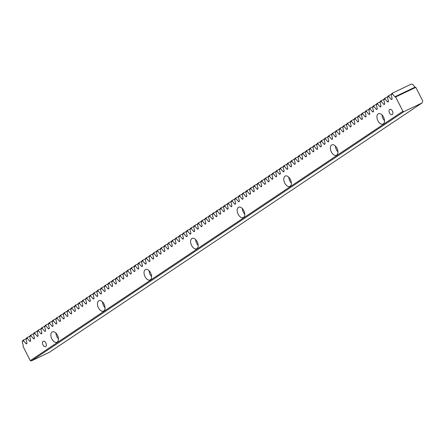 <?xml version="1.0" encoding="UTF-8"?>
<svg xmlns="http://www.w3.org/2000/svg" width="445" height="445" viewBox="0 0 445 445"><rect width="100%" height="100%" fill="white"/><g stroke="black" fill="none" stroke-linecap="round" stroke-linejoin="round"><path stroke-width="0.67" d="M392.407 111.094A2.915 1.708 66.6 0 1 392.128 114.727A2.915 1.708 66.6 0 1 389.536 113.013A2.915 1.708 66.6 0 1 389.814 109.375A2.915 1.708 66.6 0 1 392.407 111.094M45.852 342.978A2.915 1.708 66.6 0 1 45.574 346.611A2.915 1.708 66.6 0 1 42.981 344.897A2.915 1.708 66.6 0 1 43.254 341.259A2.915 1.708 66.6 0 1 45.852 342.978M383.518 117.041A5.679 3.326 66.6 0 1 382.978 124.122A5.679 3.326 66.6 0 1 377.927 120.779A5.679 3.326 66.6 0 1 378.467 113.698A5.679 3.326 66.6 0 1 383.518 117.041M382.005 114.91A5.679 3.326 -113.4 0 0 383 118.587A5.679 3.326 -113.4 0 0 384.519 120.717M336.937 148.207A5.679 3.326 66.6 0 1 336.398 155.288A5.679 3.326 66.6 0 1 331.347 151.945A5.679 3.326 66.6 0 1 331.887 144.864A5.679 3.326 66.6 0 1 336.937 148.207M335.424 146.077A5.679 3.326 -113.4 0 0 336.42 149.754A5.679 3.326 -113.4 0 0 337.939 151.884M290.357 179.374A5.679 3.326 66.6 0 1 289.817 186.455A5.679 3.326 66.6 0 1 284.767 183.112A5.679 3.326 66.6 0 1 285.306 176.031A5.679 3.326 66.6 0 1 290.357 179.374M288.844 177.244A5.679 3.326 -113.4 0 0 289.84 180.92A5.679 3.326 -113.4 0 0 291.358 183.051M243.777 210.541A5.679 3.326 66.6 0 1 243.237 217.622A5.679 3.326 66.6 0 1 238.186 214.284A5.679 3.326 66.6 0 1 238.726 207.198A5.679 3.326 66.6 0 1 243.777 210.541M242.264 208.41A5.679 3.326 -113.4 0 0 243.259 212.087A5.679 3.326 -113.4 0 0 244.778 214.217M197.196 241.707A5.679 3.326 66.6 0 1 196.657 248.794A5.679 3.326 66.6 0 1 191.606 245.451A5.679 3.326 66.6 0 1 192.145 238.364A5.679 3.326 66.6 0 1 197.196 241.707M195.683 239.577A5.679 3.326 -113.4 0 0 196.679 243.254A5.679 3.326 -113.4 0 0 198.197 245.384M150.616 272.874A5.679 3.326 66.6 0 1 150.076 279.961A5.679 3.326 66.6 0 1 145.026 276.618A5.679 3.326 66.6 0 1 145.565 269.531A5.679 3.326 66.6 0 1 150.616 272.874M149.103 270.744A5.679 3.326 -113.4 0 0 150.099 274.42A5.679 3.326 -113.4 0 0 151.617 276.551M104.035 304.041A5.679 3.326 66.6 0 1 103.496 311.127A5.679 3.326 66.6 0 1 98.445 307.784A5.679 3.326 66.6 0 1 98.985 300.698A5.679 3.326 66.6 0 1 104.035 304.041M102.522 301.91A5.679 3.326 -113.4 0 0 103.518 305.587A5.679 3.326 -113.4 0 0 105.037 307.723M57.455 335.213A5.679 3.326 66.6 0 1 56.916 342.294A5.679 3.326 66.6 0 1 51.865 338.951A5.679 3.326 66.6 0 1 52.404 331.87A5.679 3.326 66.6 0 1 57.455 335.213M55.942 333.077A5.679 3.326 -113.4 0 0 56.938 336.754A5.679 3.326 -113.4 0 0 58.456 338.89M422.044 102.967L403.96 111.612L31.317 360.945L49.401 352.307L422.044 102.967L422.75 100.959L415.814 87.348L395.644 96.982L402.92 111.267L403.96 111.612M31.317 360.945L30.277 360.606L402.92 111.267M30.277 360.606L23.001 346.321L23.24 345.465L22.25 341.638L23.535 340.775L23.746 339.869L22.745 340.536L22.25 341.638M395.56 97.038L394.876 96.799L392.457 93.934L391.166 94.796L392.156 98.618L391.795 99.552M391.834 99.53L391.149 99.291L388.73 96.426L387.439 97.288L388.429 101.11L388.068 102.05M388.107 102.022L387.423 101.788L385.003 98.918L383.712 99.78L384.703 103.607L384.341 104.542M384.38 104.519L383.696 104.28L381.276 101.415L379.986 102.272L380.976 106.099L380.614 107.034M380.653 107.011L379.969 106.772L377.549 103.908L376.259 104.77L377.249 108.591L376.887 109.526M376.926 109.503L376.242 109.264L373.822 106.4L372.537 107.262L373.522 111.083L373.16 112.023M373.199 111.995L372.515 111.762L370.095 108.891L368.81 109.754L369.795 113.581L369.433 114.515M369.478 114.493L368.788 114.254L366.368 111.389L365.084 112.246L366.068 116.073L365.707 117.007M365.751 116.985L365.061 116.746L362.642 113.881L361.357 114.743L362.341 118.565L361.985 119.499M362.024 119.477L361.334 119.238L358.915 116.373L357.63 117.235L358.62 121.057L358.258 121.997M358.297 121.969L357.613 121.735L355.188 118.865L353.903 119.727L354.893 123.554L354.531 124.489M354.57 124.466L353.886 124.227L351.461 121.363L350.176 122.219L351.166 126.046L350.805 126.981M350.844 126.959L350.159 126.719L347.74 123.855L346.449 124.717L347.439 128.538L347.078 129.473M347.117 129.451L346.433 129.211L344.013 126.347L342.722 127.209L343.712 131.03L343.351 131.97M343.39 131.942L342.706 131.709L340.286 128.839L338.995 129.701L339.986 133.528L339.624 134.462M339.663 134.44L338.979 134.201L336.559 131.336L335.269 132.193L336.259 136.02L335.897 136.954M335.936 136.932L335.252 136.693L332.832 133.828L331.542 134.69L332.532 138.512L332.17 139.446M332.209 139.424L331.525 139.185L329.105 136.32L327.815 137.182L328.805 141.004L328.443 141.944M328.482 141.916L327.798 141.682L325.378 138.812L324.094 139.674L325.078 143.501L324.716 144.436M324.761 144.414L324.071 144.174L321.652 141.31L320.367 142.166L321.351 145.993L320.99 146.928M321.034 146.906L320.344 146.666L317.925 143.802L316.64 144.664L317.624 148.485L317.268 149.42M317.307 149.398L316.618 149.158L314.198 146.294L312.913 147.156L313.897 150.977L313.541 151.917M313.58 151.89L312.891 151.656L310.471 148.786L309.186 149.648L310.176 153.475L309.815 154.409M309.853 154.387L309.169 154.148L306.744 151.283L305.459 152.14L306.449 155.967L306.088 156.901M306.127 156.879L305.442 156.64L303.017 153.775L301.732 154.638L302.722 158.459L302.361 159.393M302.4 159.371L301.716 159.132L299.296 156.267L298.005 157.13L298.995 160.951L298.634 161.891M298.673 161.863L297.989 161.63L295.569 158.759L294.279 159.621L295.269 163.448L294.907 164.383M294.946 164.361L294.262 164.122L291.842 161.257L290.552 162.114L291.542 165.941L291.18 166.875M291.219 166.853L290.535 166.614L288.115 163.749L286.825 164.611L287.815 168.433L287.453 169.367M287.492 169.345L286.808 169.106L284.388 166.241L283.098 167.103L284.088 170.924L283.726 171.865M283.765 171.837L283.081 171.603L280.661 168.733L279.371 169.595L280.361 173.422L280 174.357M280.038 174.334L279.354 174.095L276.935 171.225L275.65 172.087L276.634 175.914L276.273 176.849M276.317 176.826L275.627 176.587L273.208 173.722L271.923 174.585L272.907 178.406L272.546 179.341M272.59 179.318L271.901 179.079L269.481 176.214L268.196 177.077L269.18 180.898L268.825 181.838M268.863 181.81L268.174 181.571L265.754 178.706L264.469 179.569L265.459 183.396L265.098 184.33M265.137 184.308L264.452 184.069L262.027 181.198L260.742 182.061L261.732 185.888L261.371 186.822M261.41 186.8L260.726 186.561L258.3 183.696L257.015 184.558L258.005 188.38L257.644 189.314M257.683 189.292L256.999 189.053L254.579 186.188L253.288 187.05L254.279 190.872L253.917 191.812M253.956 191.784L253.272 191.545L250.852 188.68L249.562 189.542L250.552 193.369L250.19 194.304M250.229 194.281L249.545 194.042L247.125 191.172L245.835 192.034L246.825 195.861L246.463 196.796M246.502 196.773L245.818 196.534L243.398 193.67L242.108 194.532L243.098 198.353L242.736 199.288M242.775 199.265L242.091 199.026L239.671 196.162L238.381 197.024L239.371 200.845L239.01 201.785M239.048 201.757L238.364 201.518L235.945 198.654L234.654 199.516L235.644 203.343L235.283 204.277M235.322 204.255L234.637 204.016L232.218 201.146L230.933 202.008L231.917 205.835L231.556 206.769M231.6 206.747L230.911 206.508L228.491 203.643L227.206 204.505L228.19 208.327L227.829 209.261M227.873 209.239L227.184 209L224.764 206.135L223.479 206.997L224.464 210.819L224.108 211.759M224.147 211.731L223.457 211.492L221.037 208.627L219.752 209.489L220.737 213.316L220.381 214.251M220.42 214.229L219.73 213.989L217.31 211.119L216.025 211.981L217.015 215.808L216.654 216.743M216.693 216.721L216.009 216.481L213.583 213.617L212.298 214.479L213.288 218.3L212.927 219.235M212.966 219.213L212.282 218.973L209.856 216.109L208.571 216.971L209.562 220.792L209.2 221.732M209.239 221.705L208.555 221.465L206.135 218.601L204.845 219.463L205.835 223.29L205.473 224.224M205.512 224.202L204.828 223.963L202.408 221.093L201.118 221.955L202.108 225.782L201.746 226.716M201.785 226.694L201.101 226.455L198.681 223.59L197.391 224.452L198.381 228.274L198.019 229.208M198.058 229.186L197.374 228.947L194.955 226.082L193.664 226.944L194.654 230.766L194.293 231.706M194.332 231.678L193.647 231.439L191.228 228.574L189.937 229.436L190.927 233.263L190.566 234.198M190.605 234.176L189.92 233.937L187.501 231.066L186.21 231.928L187.2 235.755L186.839 236.69M186.878 236.668L186.194 236.429L183.774 233.564L182.489 234.426L183.474 238.247L183.112 239.182M183.156 239.16L182.467 238.921L180.047 236.056L178.762 236.918L179.747 240.739L179.385 241.68M179.43 241.652L178.74 241.413L176.32 238.548L175.035 239.41L176.02 243.237L175.664 244.172M175.703 244.149L175.013 243.91L172.593 241.04L171.308 241.902L172.293 245.729L171.937 246.663M171.976 246.641L171.292 246.402L168.866 243.537L167.581 244.4L168.572 248.221L168.21 249.156M168.249 249.133L167.565 248.894L165.139 246.029L163.855 246.892L164.845 250.713L164.483 251.653M164.522 251.625L163.838 251.386L161.418 248.521L160.128 249.384L161.118 253.211L160.756 254.145M160.795 254.123L160.111 253.884L157.691 251.013L156.401 251.876L157.391 255.703L157.029 256.637M157.068 256.615L156.384 256.376L153.964 253.511L152.674 254.373L153.664 258.195L153.303 259.129M153.341 259.107L152.657 258.868L150.238 256.003L148.947 256.865L149.937 260.687L149.576 261.627M149.615 261.599L148.93 261.36L146.511 258.495L145.22 259.357L146.21 263.184L145.849 264.119M145.888 264.096L145.204 263.857L142.784 260.987L141.493 261.849L142.483 265.676L142.122 266.611M142.161 266.588L141.477 266.349L139.057 263.485L137.772 264.347L138.757 268.168L138.395 269.103M138.44 269.08L137.75 268.841L135.33 265.977L134.045 266.839L135.03 270.66L134.668 271.6M134.713 271.572L134.023 271.333L131.603 268.469L130.318 269.331L131.303 273.158L130.947 274.092M130.986 274.07L130.296 273.831L127.876 270.961L126.591 271.823L127.576 275.65L127.22 276.584M127.259 276.562L126.569 276.323L124.149 273.458L122.865 274.32L123.855 278.142L123.493 279.076M123.532 279.054L122.848 278.815L120.423 275.95L119.138 276.812L120.128 280.634L119.766 281.574M119.805 281.546L119.121 281.307L116.696 278.442L115.411 279.304L116.401 283.131L116.039 284.066M116.078 284.043L115.394 283.804L112.974 280.934L111.684 281.796L112.674 285.623L112.312 286.558M112.351 286.536L111.667 286.296L109.248 283.432L107.957 284.294L108.947 288.115L108.586 289.05M108.625 289.028L107.94 288.788L105.521 285.924L104.23 286.786L105.22 290.607L104.859 291.542M104.898 291.52L104.213 291.28L101.794 288.416L100.503 289.278L101.493 293.105L101.132 294.039M101.171 294.017L100.487 293.778L98.067 290.908L96.776 291.77L97.766 295.597L97.405 296.531M97.444 296.509L96.76 296.27L94.34 293.405L93.05 294.267L94.04 298.089L93.678 299.023M93.717 299.001L93.033 298.762L90.613 295.897L89.328 296.759L90.313 300.581L89.951 301.515M89.996 301.493L89.306 301.254L86.886 298.389L85.601 299.251L86.586 303.078L86.224 304.013M86.269 303.991L85.579 303.751L83.159 300.881L81.874 301.743L82.859 305.57L82.503 306.505M82.542 306.483L81.852 306.243L79.433 303.379L78.148 304.241L79.132 308.062L78.776 308.997M78.815 308.975L78.131 308.735L75.706 305.871L74.421 306.733L75.411 310.554L75.049 311.489M75.088 311.467L74.404 311.227L71.979 308.363L70.694 309.225L71.684 313.052L71.322 313.986M71.361 313.964L70.677 313.725L68.257 310.855L66.967 311.717L67.957 315.544L67.596 316.478M67.634 316.456L66.95 316.217L64.531 313.352L63.24 314.214L64.23 318.036L63.869 318.97M63.908 318.948L63.223 318.709L60.804 315.844L59.513 316.707L60.503 320.528L60.142 321.462M60.181 321.44L59.496 321.201L57.077 318.336L55.786 319.199L56.776 323.026L56.415 323.96M56.454 323.938L55.77 323.699L53.35 320.828L52.059 321.691L53.05 325.518L52.688 326.452M52.727 326.43L52.043 326.191L49.623 323.326L48.333 324.188L49.323 328.01L48.961 328.944M49 328.922L48.316 328.683L45.896 325.818L44.611 326.68L45.596 330.502L45.234 331.436M45.279 331.414L44.589 331.175L42.169 328.31L40.884 329.172L41.869 332.999L41.507 333.934M41.552 333.911L40.862 333.672L38.442 330.802L37.157 331.664L38.142 335.491L37.786 336.426M37.825 336.403L37.135 336.164L34.716 333.299L33.431 334.162L34.415 337.983L34.059 338.918M34.098 338.895L33.408 338.656L30.989 335.791L29.704 336.654L30.694 340.475L30.332 341.41M30.371 341.387L29.687 341.148L27.262 338.283L25.977 339.146L26.967 342.973L26.605 343.907M26.644 343.885L25.96 343.646L23.535 340.775M392.457 93.934L392.662 93.022L411.441 84.055L412.626 84.294L415.046 87.164L415.73 87.404M23.746 339.869L26.172 338.712M27 343.145L25.96 343.646M27.262 338.283L27.473 337.377L26.472 338.044L25.977 339.146M27.473 337.377L29.898 336.22M30.727 340.653L29.687 341.148M30.989 335.791L31.2 334.885L30.199 335.552L29.704 336.654M31.2 334.885L33.625 333.722M34.454 338.161L33.408 338.656M34.716 333.299L34.927 332.387L33.926 333.06L33.431 334.162M34.927 332.387L37.352 331.23M38.175 335.669L37.135 336.164M38.442 330.802L38.654 329.895L37.653 330.563L37.157 331.664M38.654 329.895L41.079 328.738M41.902 333.172L40.862 333.672M42.169 328.31L42.381 327.403L41.379 328.071L40.884 329.172M42.381 327.403L44.806 326.246M45.629 330.68L44.589 331.175M45.896 325.818L46.108 324.911L45.106 325.579L44.611 326.68M46.108 324.911L48.533 323.749M49.356 328.188L48.316 328.683M49.623 323.326L49.834 322.414L48.833 323.087L48.333 324.188M49.834 322.414L52.26 321.257M53.083 325.695L52.043 326.191M53.35 320.828L53.556 319.922L52.56 320.589L52.059 321.691M53.556 319.922L55.987 318.765M56.81 323.198L55.77 323.699M57.077 318.336L57.283 317.43L56.287 318.097L55.786 319.199M57.283 317.43L59.713 316.273M60.537 320.706L59.496 321.201M60.804 315.844L61.01 314.938L60.014 315.605L59.513 316.707M61.01 314.938L63.435 313.775M64.264 318.214L63.223 318.709M64.531 313.352L64.736 312.44L63.735 313.113L63.24 314.214M64.736 312.44L67.162 311.283M67.99 315.722L66.95 316.217M68.257 310.855L68.463 309.948L67.462 310.616L66.967 311.717M68.463 309.948L70.889 308.791M71.717 313.224L70.677 313.725M71.979 308.363L72.19 307.456L71.189 308.124L70.694 309.225M72.19 307.456L74.615 306.299M75.444 310.732L74.404 311.227M75.706 305.871L75.917 304.964L74.916 305.632L74.421 306.733M75.917 304.964L78.342 303.801M79.171 308.24L78.131 308.735M79.433 303.379L79.644 302.466L78.643 303.14L78.148 304.241M79.644 302.466L82.069 301.309M82.892 305.748L81.852 306.243M83.159 300.881L83.371 299.974L82.37 300.642L81.874 301.743M83.371 299.974L85.796 298.818M86.619 303.251L85.579 303.751M86.886 298.389L87.098 297.482L86.096 298.15L85.601 299.251M87.098 297.482L89.523 296.326M90.346 300.759L89.306 301.254M90.613 295.897L90.825 294.991L89.823 295.658L89.328 296.759M90.825 294.991L93.25 293.828M94.073 298.267L93.033 298.762M94.34 293.405L94.551 292.493L93.55 293.166L93.05 294.267M94.551 292.493L96.977 291.336M97.8 295.775L96.76 296.27M98.067 290.908L98.273 290.001L97.277 290.668L96.776 291.77M98.273 290.001L100.704 288.844M101.527 293.277L100.487 293.778M101.794 288.416L102 287.509L101.004 288.176L100.503 289.278M102 287.509L104.43 286.352M105.254 290.785L104.213 291.28M105.521 285.924L105.726 285.017L104.731 285.684L104.23 286.786M105.726 285.017L108.157 283.854M108.98 288.293L107.94 288.788M109.248 283.432L109.453 282.519L108.452 283.192L107.957 284.294M109.453 282.519L111.879 281.362M112.707 285.801L111.667 286.296M112.974 280.934L113.18 280.027L112.179 280.695L111.684 281.796M113.18 280.027L115.605 278.87M116.434 283.304L115.394 283.804M116.696 278.442L116.907 277.535L115.906 278.203L115.411 279.304M116.907 277.535L119.332 276.378M120.161 280.812L119.121 281.307M120.423 275.95L120.634 275.043L119.633 275.711L119.138 276.812M120.634 275.043L123.059 273.881M123.888 278.32L122.848 278.815M124.149 273.458L124.361 272.546L123.36 273.219L122.865 274.32M124.361 272.546L126.786 271.389M127.615 275.828L126.569 276.323M127.876 270.961L128.088 270.054L127.086 270.721L126.591 271.823M128.088 270.054L130.513 268.897M131.336 273.33L130.296 273.831M131.603 268.469L131.815 267.562L130.813 268.229L130.318 269.331M131.815 267.562L134.24 266.405M135.063 270.838L134.023 271.333M135.33 265.977L135.541 265.07L134.54 265.737L134.045 266.839M135.541 265.07L137.967 263.907M138.79 268.346L137.75 268.841M139.057 263.485L139.268 262.572L138.267 263.245L137.772 264.347M139.268 262.572L141.694 261.415M142.517 265.854L141.477 266.349M142.784 260.987L142.995 260.08L141.994 260.748L141.493 261.849M142.995 260.08L145.42 258.923M146.244 263.357L145.204 263.857M146.511 258.495L146.716 257.588L145.721 258.256L145.22 259.357M146.716 257.588L149.147 256.431M149.971 260.865L148.93 261.36M150.238 256.003L150.443 255.096L149.448 255.764L148.947 256.865M150.443 255.096L152.874 253.934M153.697 258.373L152.657 258.868M153.964 253.511L154.17 252.599L153.175 253.272L152.674 254.373M154.17 252.599L156.595 251.442M157.424 255.881L156.384 256.376M157.691 251.013L157.897 250.107L156.896 250.774L156.401 251.876M157.897 250.107L160.322 248.95M161.151 253.383L160.111 253.884M161.418 248.521L161.624 247.615L160.623 248.282L160.128 249.384M161.624 247.615L164.049 246.458M164.878 250.891L163.838 251.386M165.139 246.029L165.351 245.123L164.35 245.79L163.855 246.892M165.351 245.123L167.776 243.96M168.605 248.399L167.565 248.894M168.866 243.537L169.078 242.625L168.077 243.298L167.581 244.4M169.078 242.625L171.503 241.468M172.332 245.907L171.292 246.402M172.593 241.04L172.805 240.133L171.803 240.801L171.308 241.902M172.805 240.133L175.23 238.976M176.053 243.409L175.013 243.91M176.32 238.548L176.532 237.641L175.53 238.309L175.035 239.41M176.532 237.641L178.957 236.484M179.78 240.917L178.74 241.413M180.047 236.056L180.258 235.149L179.257 235.817L178.762 236.918M180.258 235.149L182.684 233.987M183.507 238.425L182.467 238.921M183.774 233.564L183.985 232.652L182.984 233.325L182.489 234.426M183.985 232.652L186.411 231.495M187.234 235.933L186.194 236.429M187.501 231.066L187.712 230.16L186.711 230.827L186.21 231.928M187.712 230.16L190.137 229.003M190.961 233.436L189.92 233.937M191.228 228.574L191.433 227.668L190.438 228.335L189.937 229.436M191.433 227.668L193.864 226.511M194.688 230.944L193.647 231.439M194.955 226.082L195.16 225.176L194.165 225.843L193.664 226.944M195.16 225.176L197.591 224.013M198.414 228.452L197.374 228.947M198.681 223.59L198.887 222.678L197.892 223.351L197.391 224.452M198.887 222.678L201.318 221.521M202.141 225.96L201.101 226.455M202.408 221.093L202.614 220.186L201.618 220.854L201.118 221.955M202.614 220.186L205.039 219.029M205.868 223.462L204.828 223.963M206.135 218.601L206.341 217.694L205.34 218.362L204.845 219.463M206.341 217.694L208.766 216.537M209.595 220.97L208.555 221.465M209.856 216.109L210.068 215.202L209.067 215.869L208.571 216.971M210.068 215.202L212.493 214.039M213.322 218.478L212.282 218.973M213.583 213.617L213.795 212.704L212.793 213.378L212.298 214.479M213.795 212.704L216.22 211.547M217.049 215.986L216.009 216.481M217.31 211.119L217.522 210.212L216.52 210.88L216.025 211.981M217.522 210.212L219.947 209.055M220.776 213.489L219.73 213.989M221.037 208.627L221.248 207.72L220.247 208.388L219.752 209.489M221.248 207.72L223.674 206.563M224.497 210.997L223.457 211.492M224.764 206.135L224.975 205.228L223.974 205.896L223.479 206.997M224.975 205.228L227.401 204.066M228.224 208.505L227.184 209M228.491 203.643L228.702 202.731L227.701 203.404L227.206 204.505M228.702 202.731L231.127 201.574M231.951 206.013L230.911 206.508M232.218 201.146L232.429 200.239L231.428 200.906L230.933 202.008M232.429 200.239L234.854 199.082M235.678 203.515L234.637 204.016M235.945 198.654L236.156 197.747L235.155 198.414L234.654 199.516M236.156 197.747L238.581 196.59M239.404 201.023L238.364 201.518M239.671 196.162L239.877 195.255L238.882 195.922L238.381 197.024M239.877 195.255L242.308 194.092M243.131 198.531L242.091 199.026M243.398 193.67L243.604 192.757L242.608 193.43L242.108 194.532M243.604 192.757L246.035 191.6M246.858 196.039L245.818 196.534M247.125 191.172L247.331 190.265L246.335 190.933L245.835 192.034M247.331 190.265L249.756 189.108M250.585 193.542L249.545 194.042M250.852 188.68L251.058 187.773L250.057 188.441L249.562 189.542M251.058 187.773L253.483 186.616M254.312 191.05L253.272 191.545M254.579 186.188L254.785 185.281L253.784 185.949L253.288 187.05M254.785 185.281L257.21 184.119M258.039 188.558L256.999 189.053M258.3 183.696L258.512 182.784L257.51 183.457L257.015 184.558M258.512 182.784L260.937 181.627M261.766 186.066L260.726 186.561M262.027 181.198L262.238 180.292L261.237 180.959L260.742 182.061M262.238 180.292L264.664 179.135M265.493 183.568L264.452 184.069M265.754 178.706L265.965 177.8L264.964 178.467L264.469 179.569M265.965 177.8L268.391 176.643M269.214 181.076L268.174 181.571M269.481 176.214L269.692 175.308L268.691 175.975L268.196 177.077M269.692 175.308L272.118 174.145M272.941 178.584L271.901 179.079M273.208 173.722L273.419 172.81L272.418 173.483L271.923 174.585M273.419 172.81L275.844 171.653M276.668 176.092L275.627 176.587M276.935 171.225L277.146 170.318L276.145 170.986L275.65 172.087M277.146 170.318L279.571 169.161M280.394 173.595L279.354 174.095M280.661 168.733L280.873 167.826L279.872 168.494L279.371 169.595M280.873 167.826L283.298 166.669M284.121 171.103L283.081 171.603M284.388 166.241L284.594 165.334L283.599 166.002L283.098 167.103M284.594 165.334L287.025 164.172M287.848 168.611L286.808 169.106M288.115 163.749L288.321 162.837L287.325 163.51L286.825 164.611M288.321 162.837L290.752 161.68M291.575 166.119L290.535 166.614M291.842 161.257L292.048 160.345L291.052 161.012L290.552 162.114M292.048 160.345L294.479 159.188M295.302 163.621L294.262 164.122M295.569 158.759L295.775 157.853L294.779 158.52L294.279 159.621M295.775 157.853L298.2 156.696M299.029 161.129L297.989 161.63M299.296 156.267L299.502 155.361L298.5 156.028L298.005 157.13M299.502 155.361L301.927 154.198M302.756 158.637L301.716 159.132M303.017 153.775L303.229 152.863L302.227 153.536L301.732 154.638M303.229 152.863L305.654 151.706M306.483 156.145L305.442 156.64M306.744 151.283L306.955 150.371L305.954 151.039L305.459 152.14M306.955 150.371L309.381 149.214M310.209 153.647L309.169 154.148M310.471 148.786L310.682 147.879L309.681 148.547L309.186 149.648M310.682 147.879L313.108 146.722M313.936 151.155L312.891 151.656M314.198 146.294L314.409 145.387L313.408 146.055L312.913 147.156M314.409 145.387L316.834 144.224M317.658 148.663L316.618 149.158M317.925 143.802L318.136 142.889L317.135 143.563L316.64 144.664M318.136 142.889L320.561 141.733M321.385 146.171L320.344 146.666M321.652 141.31L321.863 140.398L320.862 141.065L320.367 142.166M321.863 140.398L324.288 139.24M325.111 143.674L324.071 144.174M325.378 138.812L325.59 137.905L324.589 138.573L324.094 139.674M325.59 137.905L328.015 136.749M328.838 141.182L327.798 141.682M329.105 136.32L329.317 135.413L328.315 136.081L327.815 137.182M329.317 135.413L331.742 134.251M332.565 138.69L331.525 139.185M332.832 133.828L333.038 132.916L332.042 133.589L331.542 134.69M333.038 132.916L335.469 131.759M336.292 136.198L335.252 136.693M336.559 131.336L336.765 130.424L335.769 131.091L335.269 132.193M336.765 130.424L339.196 129.267M340.019 133.7L338.979 134.201M340.286 128.839L340.492 127.932L339.496 128.599L338.995 129.701M340.492 127.932L342.917 126.775M343.746 131.208L342.706 131.709M344.013 126.347L344.219 125.44L343.217 126.107L342.722 127.209M344.219 125.44L346.644 124.277M347.473 128.716L346.433 129.211M347.74 123.855L347.945 122.942L346.944 123.615L346.449 124.717M347.945 122.942L350.371 121.785M351.2 126.224L350.159 126.719M351.461 121.363L351.672 120.45L350.671 121.118L350.176 122.219M351.672 120.45L354.098 119.293M354.926 123.727L353.886 124.227M355.188 118.865L355.399 117.958L354.398 118.626L353.903 119.727M355.399 117.958L357.825 116.801M358.653 121.235L357.613 121.735M358.915 116.373L359.126 115.466L358.125 116.134L357.63 117.235M359.126 115.466L361.551 114.304M362.375 118.743L361.334 119.238M362.642 113.881L362.853 112.969L361.852 113.642L361.357 114.743M362.853 112.969L365.278 111.812M366.101 116.251L365.061 116.746M366.368 111.389L366.58 110.477L365.579 111.144L365.084 112.246M366.58 110.477L369.005 109.32M369.828 113.753L368.788 114.254M370.095 108.891L370.307 107.985L369.305 108.652L368.81 109.754M370.307 107.985L372.732 106.828M373.555 111.261L372.515 111.762M373.822 106.4L374.034 105.493L373.032 106.16L372.537 107.262M374.034 105.493L376.459 104.33M377.282 108.769L376.242 109.264M377.549 103.908L377.755 102.995L376.759 103.668L376.259 104.77M377.755 102.995L380.186 101.838M381.009 106.277L379.969 106.772M381.276 101.415L381.482 100.503L380.486 101.176L379.986 102.272M381.482 100.503L383.913 99.346M384.736 103.78L383.696 104.28M385.003 98.918L385.209 98.011L384.213 98.679L383.712 99.78M385.209 98.011L387.639 96.854M388.463 101.288L387.423 101.788M388.73 96.426L388.936 95.519L387.94 96.187L387.439 97.288M388.936 95.519L391.361 94.357M392.19 98.796L391.149 99.291M392.662 93.022L391.661 93.695L391.166 94.796M415.046 87.164L394.876 96.799M337.343 149.114A3.788 2.219 66.6 0 1 337.037 148.402M290.763 180.281A3.788 2.219 66.6 0 1 290.457 179.569M244.183 211.447A3.788 2.219 66.6 0 1 243.877 210.735M197.602 242.62A3.788 2.219 66.6 0 1 197.296 241.902M57.861 336.12A3.788 2.219 66.6 0 1 57.555 335.408M104.442 304.953A3.788 2.219 66.6 0 1 104.136 304.235M151.022 273.786A3.788 2.219 66.6 0 1 150.716 273.069M383.924 117.947A3.788 2.219 66.6 0 1 383.618 117.235"/></g></svg>
